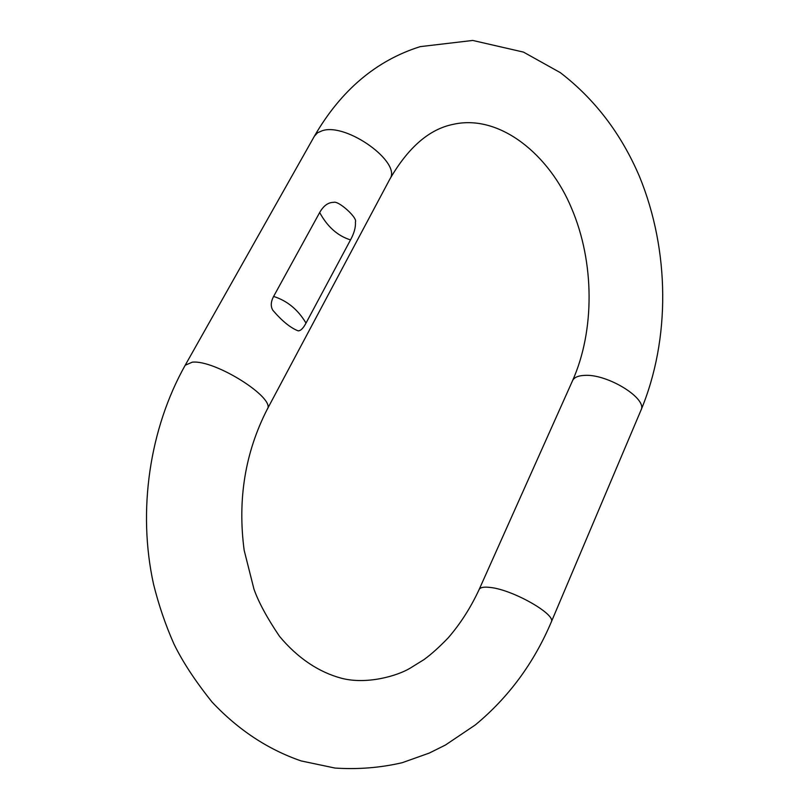 <?xml version="1.0" encoding="UTF-8"?>
<svg xmlns="http://www.w3.org/2000/svg" width="809" height="809" viewBox="0 0 809 809"><rect width="100%" height="100%" fill="white"/><g stroke="black" fill="none" stroke-linecap="round" stroke-linejoin="round"><path stroke-width="1.21" d="M350.519 239.899C337.707 235.925 327.423 226.803 319.676 212.524L273.604 296.438C287.165 300.726 297.975 309.614 306.014 323.094L350.519 239.899C354.2 233.154 355.829 227.167 355.394 221.949M355.394 221.939C357.871 217.955 338.344 200.308 333.632 202.351C328.181 202.351 323.529 205.739 319.676 212.524M273.604 296.438C270.803 301.777 270.53 306.368 272.805 310.221M306.014 323.094C303.244 328.323 300.614 330.911 298.127 330.851C290.401 327.827 281.967 320.951 272.815 310.231M314.438 136.114L317.583 132.747L322.508 130.633C346.93 122.705 401.79 162.558 389.958 178.931L267.213 409.324C245.127 452.484 237.442 499.487 244.166 550.322L253.996 589.245C258.637 602.311 267.122 617.975 279.449 636.258C298.046 658.617 319.545 672.461 341.62 678.286C366.811 684.819 397.452 675.909 410.214 668.133L424.007 659.588C431.258 654.319 439.287 647.099 448.115 637.937C460.331 623.86 470.666 607.741 479.11 589.569L572.55 380.685C574.117 377.409 578.172 375.639 584.715 375.376C607.67 373.809 647.817 398.766 641.021 410.112C670.59 339.092 669.812 250.568 639.484 176.534C621.231 133.798 594.837 99.163 560.324 72.648L523.494 52.11L472.749 40.45L420.195 46.639C376.236 60.483 340.983 90.305 314.438 136.114L185.2 365.243C149.554 428.669 137.328 510.843 153.568 584.31C158.726 605.061 165.501 624.922 173.905 643.883C182.47 661.57 195.181 680.945 212.039 702.03C238.149 729.819 267.85 749.447 301.12 760.925L334.987 768.054C357.831 769.571 380.24 767.792 402.204 762.705L429.357 753.037L445.435 745.028L475.338 724.915C508.497 697.459 533.819 663.168 551.283 622.02L641.021 410.112M479.11 589.569C480.202 587.364 483.984 586.656 490.456 587.476C513.068 589.812 556.552 614.648 551.283 622.02M267.213 409.324C276.375 398.473 215.194 359.58 192.279 362.179L185.2 365.243M389.958 178.931C408.292 147.349 429.326 129.157 453.06 124.374C500.033 113.573 549.746 155.409 571.508 208.146C594.686 262.237 594.868 330.689 572.55 380.685"/></g></svg>

